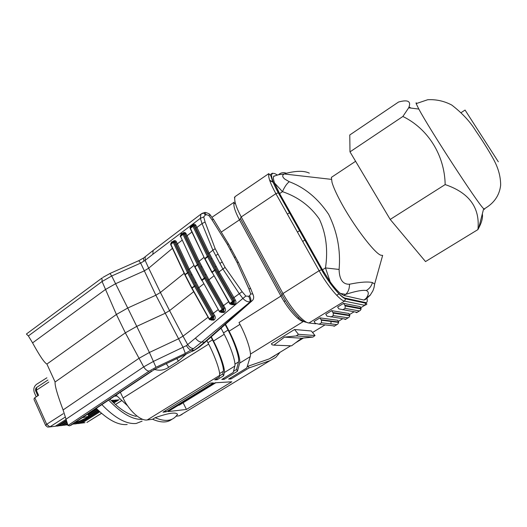 <?xml version="1.0" encoding="UTF-8"?>
<svg xmlns="http://www.w3.org/2000/svg" width="527" height="527" viewBox="0 0 527 527"><rect width="100%" height="100%" fill="white"/><g stroke="black" fill="none" stroke-linecap="round" stroke-linejoin="round"><path stroke-width="0.79" d="M221.274 232.078L239.475 219.858L280.924 296.062L239.001 322.524L239.969 324.368C246.781 337.168 251.689 352.8 250.239 356.621L246.801 367.971L228.613 379.091L230.964 378.966L230.451 377.964M225.503 324.25L229.12 331.2C235.852 343.979 240.872 359.46 239.614 363.149L237.473 371.212L236.564 369.453L238.52 361.917C239.759 358.222 234.739 342.774 228.033 330.04L225.174 324.546M365.428 299.455L363.992 300.047L370.428 294.863M363.992 300.047L343.874 295.495L345.653 294.402C355.56 291.167 362.438 289.876 366.278 290.522C369.15 291.747 368.94 294.586 365.652 299.033L365.567 299.369M230.964 378.966L249.06 367.918L248.158 366.186L247.156 366.799M359.381 310.95L360.336 310.41L361.127 308.96L360.185 306.648L343.597 303.368L345.178 305.937L345.086 308.367L359.381 310.95L357.108 312.327L338.835 308.888L337.636 307.024L343.597 303.368M154.306 369.361C159.536 370.942 164.332 370.244 168.693 367.266L166.268 363.656M337.774 320.278L319.922 317.886L321.398 320.205L321.49 322.787L336.872 324.606L337.84 324.059L338.67 322.399L337.774 320.278M221.05 328.176L224.219 334.289C230.918 347.056 235.984 362.471 234.818 366.1L233.244 372.431L221.788 379.447L224.225 379.321L237.473 371.212M248.158 366.186L269.159 358.927L274.942 355.679M279.606 352.833L275.799 357.385L270.055 360.613L249.06 367.918M234.818 366.1L224.324 372.556C225.306 369.052 220.121 353.788 213.507 341.041L211.307 336.766M219.607 373.564L223.283 371.304C224.245 367.787 219.067 352.556 212.473 339.856L211.017 337.023M223.283 371.304L222.737 373.972L223.652 375.758L224.324 372.556M182.171 414.347L179.371 415.79L176.044 416.225M206.9 340.646L208.666 344.091C215.247 356.825 220.477 372.022 219.581 375.468L147.211 419.966L152.593 419.268C160.893 422.852 167.349 422.845 171.954 419.261M147.211 419.966C140.656 421.165 128.911 410.625 123.074 398.023L120.34 392.279M236.564 369.453L233.52 371.324M219.581 375.468L219.285 377.022L214.733 379.822L217.249 379.69L223.652 375.758M215.8 382.747L179.2 405.177L178.304 405.303M186.439 409.439L168.041 411.594L215.023 382.793L231.821 381.785L186.439 409.439L183.139 402.76M333.262 325.805L334.197 326.266L334.638 325.963L319.151 324.21L315.258 323.328L314.072 321.477L319.922 317.886M335.594 321.602L335.04 321.938M331.707 310.66L325.798 314.283L326.99 316.141L345.831 319.171L349.039 317.261L349.849 315.713L348.933 313.493L331.707 310.66L333.235 313.104L333.235 315.607L330.877 317.05M358.255 307.821L357.51 308.275M271.629 176.664L271.201 176.953M223.692 378.281L224.225 379.321M219.482 375.975L222.737 373.972M216.702 378.61L217.249 379.69M177.52 414.512L177.566 414.42C176.123 411.87 168.653 412.957 155.149 417.7C164.51 421.725 171.453 421.251 175.972 416.29L177.566 414.42M271.379 343.756L294.573 329.5L298.427 334.296L296.266 335.923L312.959 337.076L301.694 338.215L284.481 337.128L273.882 345.152L272.077 344.816L271.398 343.795M355.508 312.05L356.627 312.656L357.108 312.327M152.593 419.268L155.149 417.7M294.573 329.5L311.325 330.976L315.021 335.534L298.427 334.296M127.593 405.816L116.092 395.118M136.183 416.37C128.133 414.69 119.405 408.965 109.985 399.202M142.771 419.34C133.067 420.098 121.691 413.688 108.641 400.098M101.863 404.624C114.965 418.115 126.401 424.4 136.183 423.471L142.099 421.145M96.276 408.359C108.035 420.006 118.338 425.394 127.191 424.518M312.959 337.076L315.021 335.534M273.882 345.152L291.563 345.824L301.694 338.215M296.266 335.923L284.481 337.128M344.335 318.96L345.363 319.487L345.831 319.171M166.249 411.804L163.014 412.186L210.431 383.07L213.389 382.892L166.249 411.804L165.326 410.77M176.888 358.623L178.416 361.133L185.939 354.328M366.278 290.522C369.407 288.737 371.449 286.089 372.418 282.564C367.925 281.477 360.277 282.031 349.48 284.231C349.513 288.717 348.235 292.11 345.653 294.402L340.317 293.394L343.874 295.495M340.317 293.394C337.379 290.93 334.019 287.103 330.231 281.919L325.482 267.927C328.156 249.93 326.114 233.659 319.349 219.113C310.311 206.097 298.025 196.94 282.472 191.65L274.607 183.086L279.606 193.58L322.491 269.817L330.231 281.919M274.053 175.913L273.533 176.657C273.151 177.869 273.513 180.01 274.607 183.086M253.204 294.916L252.756 293.941L250.707 293.967L248.869 288.783L237.012 262.38L238.402 262.321L238.869 263.302M248.869 288.783L250.72 288.697L251.135 289.745M250.707 293.967L249.587 295.818C250.845 298.223 251.201 300.113 250.648 301.484L252.393 300.548C253.955 298.822 254.08 296.615 252.756 293.941L250.72 288.697M249.587 295.818L248.612 296.253L245.845 296.075L242.15 291.714L225.108 267.42L219.067 271.8L209.212 253.131L212.888 250.167L202.058 223.567L196.004 228.165L208.244 253.54L209.212 253.131L195.998 225.523C195.214 224.107 194.193 223.823 192.922 224.68L192.987 224.963M237.012 262.38L227.321 244.278L228.593 244.08L229.074 244.969M203.554 212.901L204.608 212.618L206.32 214.733L208.672 215.299L211.959 219.739L227.321 244.278M206.32 214.733L205.313 215.056L203.633 212.888L202.763 213.106M202.23 213.323L200.886 214.186L200.365 218.336L203.718 216.946L205.313 215.056M203.718 216.946L205.089 222.038L215.181 248.711L212.888 250.167L215.754 255.569L218.046 254.113L215.181 248.711M214.034 220.266L213.507 219.403L211.959 219.739M208.672 215.299L210.266 214.838L210.846 215.662M205.089 222.038L202.058 223.567L200.365 218.336L152.883 254.258L153.08 250.496L200.879 214.186L204.608 212.618C204.819 212.144 206.367 212.559 209.259 213.863L213.475 219.397M145.946 256.148L145.208 256.761L145.123 260.397L148.693 268.184L144.22 270.898L115.617 283.704L105.334 289.587L32.575 342.879L28.379 335.93L26.574 334.256M172.428 248.342L148.693 268.184L160.419 292.485L155.867 295.219L140.669 263.092L111.711 275.99L102.08 281.504L28.379 335.93M182.085 240.266L176.459 244.515L188.297 269.633L189.259 269.225L198.824 287.683L203.692 283.862M191.9 232.058L186.15 236.406L198.185 261.649L199.153 261.247L208.857 279.804L213.85 275.891M215.754 255.569L222.796 268.875L239.284 293.723L242.15 291.714M204.021 257.321L199.153 261.247L186.156 233.777L185.168 234.113L186.15 236.406M181.196 233.889L181.018 234.443L181.677 233.481L185.168 234.113L184.799 233.52L183.244 233.27M181.505 234.028L184.799 233.52L183.416 233.191M183.91 233.929L182.974 234.37L184.015 234.126L198.481 264.488L197.526 264.916L183.047 234.502M182.731 234.041L182.974 234.37L180.557 236.406L180.451 235.964L182.731 234.041M180.379 236.168L181.018 234.443M194.838 267.149L180.609 236.544L194.641 266.754M194.002 265.397L189.259 269.225L176.473 241.893C175.722 240.49 174.733 240.193 173.508 241.017L173.212 241.267M197.875 288.137L198.824 287.683L213.303 313.315L212.381 313.815L197.875 288.137L195.082 282.735L196.031 282.301M170.728 244.699L171.848 241.695L173.877 241.623L174.338 242.255L173.37 242.631L187.414 272.492L187.612 272.894L188.567 272.466L195.286 285.45L191.854 287.841L185.155 274.863L187.612 272.894L194.542 286.28L192.065 288.236L209.674 319.665L211.788 319.803L211.044 319.29L211.551 318.914L212.295 319.421L213.007 317.168L211.999 317.412L211.841 316.958L214.733 315.653L213.303 313.315L218.264 309.573M219.219 311.253L202.039 280.371L219.331 311.437M228.619 301.767L223.534 305.601L224.983 307.959L224.061 308.479L207.908 280.259L208.857 279.804L223.534 305.601L222.605 306.108M223.264 309.468L222.249 309.711L222.012 309.112L224.061 308.479L223.771 311.582L222.532 311.747L223.264 309.468L222.954 308.624L205.504 277.907L202.039 280.371L201.821 279.969L201.834 280.588M221.268 311.615L222.249 309.711L219.831 311.529L222.019 312.136L220.022 312.103L219.515 311.187L223.059 308.842M245.845 296.075L242.894 298.434L239.284 293.723L233 298.262L218.112 272.255L219.067 271.8L235.404 300.126C236.254 301.8 236.096 303.196 234.917 304.316L234.39 304.711L231.61 304.652M211.169 320.08L213.778 320.133L213.033 319.625L211.044 319.639M208.086 317.247L183.014 336.154L187.691 344.684C189.542 347.319 191.518 348.597 193.62 348.512L201.769 342.049L204.542 342.155L198.139 347.563L199.812 346.7L205.649 341.753M193.62 348.512L185.313 353.393L183.093 347.405L155.867 295.219L127.738 308.025L136.756 326.378L164.991 313.361L169.575 310.627L183.014 336.154L178.403 338.868L149.404 352.471L136.756 326.378L125.34 332.84L55.098 382.003C54.736 385.5 57.403 394.815 63.095 409.947L68.003 425.441L69.636 425.842L71.138 424.834M185.313 353.393L156.005 367.279L149.404 352.471L138.851 358.413L63.095 409.947M109.972 273.467L111.711 275.99L127.738 308.025L116.401 314.474L46.91 364.071L55.098 382.003M46.91 364.071C44.34 362.721 39.565 355.653 32.575 342.879M74.459 422.944L80.46 420.711L88.384 416.745L88.872 416.31L87.686 414.097M82.344 417.674L88.714 416.323M194.252 350.178L198.139 347.563M194.325 350.343L199.193 347.207M153.495 369.835L194.206 350.205L191.235 350.152C189.713 349.849 188.113 348.347 186.42 345.633L242.894 298.434C245.22 300.917 247.545 302.05 249.87 301.839C250.305 300.515 249.89 298.651 248.612 296.253M153.245 370.29L158.245 367.464M138.753 260.681L140.669 263.092L145.123 260.397L152.883 254.258M188.567 272.466L174.338 242.255L175.491 242.229L176.459 244.515M173.765 241.3L175.089 241.597L175.491 242.229L176.473 241.893M171.374 242.552L171.848 241.695L175.089 241.597L173.567 241.399M184.779 274.692L170.886 245.048L170.919 244.502L173.884 241.629M212.704 316.332L211.768 316.813L194.542 286.28L195.477 285.812L212.704 316.332M214.733 315.653C215.569 317.3 215.418 318.664 214.278 319.751L213.54 319.243L211.788 319.803L213.54 319.243L213.824 316.18L212.381 313.815M174.233 242.064L173.37 242.631M213.007 317.168L212.809 316.543M184.147 273.342L160.419 292.485L169.575 310.627L193.699 291.701M209.232 318.723L209.133 319.098M171.855 242.15L173.06 242.176L170.814 244.06L170.801 244.877M193.225 224.943L194.667 225.312L196.004 228.165M229.7 303.638L229.805 303.242L230.325 304.263L234.172 303.796L234.482 300.66L233 298.262M190.201 228.534L193.752 225.661L193.475 225.306L194.667 225.312L193.08 225.009M190.161 227.947L191.301 225.312L193.389 225.227L192.566 225.773L192.882 226.235L193.752 225.661M193.369 225.227L191.301 225.312L191.314 225.773L192.566 225.773L190.24 227.73L190.313 228.751L204.674 258.678M208.573 256.372L207.605 256.807L214.746 270.351L215.695 269.877L208.389 256.017L193.864 225.859L195.998 225.523M190.023 227.901L190.142 228.389M230.101 304.092L229.897 303.381L233.375 300.785L232.427 301.273L214.746 270.351L212.183 272.367L211.966 271.965L211.973 272.597M233.487 301.003L233.692 301.642L232.67 301.885L232.427 301.273M232.196 303.414L232.67 301.885L230.207 303.73L232.196 303.414L232.947 303.941L233.692 301.642M231.676 303.809L232.42 304.336L233.645 304.184L231.491 304.125M215.695 269.877L233.375 300.785L235.404 300.126M221.788 311.226L222.532 311.747L222.019 312.136L223.25 311.971L221.202 311.951M284.066 301.437L285.41 300.726M373.999 287.729L374.638 284.046L372.418 282.564M349.48 284.231C342.827 284.475 339.362 279.547 339.092 269.442L325.482 267.927L322.491 269.817M279.606 193.58L282.472 191.65C284.481 186.999 286.741 183.686 289.251 181.71L284.764 179.075C282.235 176.894 282.044 175.195 284.211 173.982L286.359 173.251C283.467 172.112 280.865 172.612 278.566 174.74M365.672 299.31L370.191 295.219L372.062 292.202C373.261 290.575 374.117 287.854 374.638 284.046L382.642 255.404L380.823 255.206C374.387 253.184 352.827 224.66 340.501 201.433C336.2 193.389 333.374 187.059 332.023 182.428L331.384 177.375L333.136 176.209M339.092 269.442C340.778 250.305 337.3 231.946 328.657 214.351C317.985 198.468 304.85 187.586 289.251 181.71M286.359 173.251C296.523 170.722 304.178 170.689 309.316 173.139M390.197 219.43L425.52 261.57L477.93 229.588C480.156 207.717 469.234 192.717 445.163 184.582C444.636 155.004 427.852 128.634 402.872 116.474L408.682 107.804C411.429 101.296 408.043 99.379 398.524 102.04L349.77 134.984L349.994 151.862L390.197 219.43L445.163 184.582M482.337 213.837C482.976 217.579 481.744 222.374 478.641 228.224L477.93 229.588M409.077 106.955L411.007 108.094M416.159 103.628L427.707 99.728C436.158 99.267 444.189 101.046 451.784 105.057C462.232 113.153 470.209 121.73 475.71 130.788C482.277 140.281 488.048 149.47 493.015 158.357C495.973 163.719 500.676 173.1 500.65 185.201C499.504 195.352 494.122 203.185 484.511 208.705C484.774 209.548 484.491 209.548 483.661 208.699L483.43 208.455C477.567 203.139 429.485 129.22 418.833 109.069L416.159 103.628L416.073 102.837L416.778 103.285M498.318 161.789L465.064 110.051L461.145 112.626M349.994 151.862L402.872 116.474M46.89 377.793L36.515 384.335C33.899 386.489 33.201 389.301 34.407 392.786L36.225 396.838M45.579 425.276L34.677 400.902C33.807 399.545 33.86 398.491 34.822 397.753L38.563 395.309L36.304 390.276L36.752 387.378L37.437 386.923M66.527 421.001L58.965 425.809L57.417 425.994L66.244 420.381M67.028 422.562L62.601 425.368L61.073 425.552L66.889 421.857M67.232 423.504L64.683 425.124L62.647 425.342M64.452 425.249L67.403 424.169M96.513 408.609L87.844 414.097M72.199 424.452L75.414 422.713M88.114 414.683L96.981 409.077M111.671 400.586L112.719 400.171L111.823 400.737M97.614 409.71L88.483 415.48M79.439 421.198L75.229 423.86L73.253 424.083M114.095 400.052L112.284 401.199M98.081 410.171L88.753 416.06M84.946 418.464L76.678 423.682L74.992 423.991M112.409 401.324L115.966 399.901L112.916 401.824M98.72 410.783L78.661 423.444L76.698 423.675M117.317 399.789L113.377 402.272M99.195 411.225L80.091 423.273L78.418 423.583M84.979 422.687L82.047 423.043L99.84 411.824M114.016 402.885L119.168 399.637L114.774 401.396M114.517 396.172L116.895 395.994M53.28 426.488L55.282 426.244L65.849 419.518M82.047 423.043L78.661 423.444M58.965 425.809L57.199 426.112M57.417 425.994L55.348 426.205M62.601 425.368L60.855 425.678M61.073 425.552L59.024 425.77M67.68 424.953L66.231 424.914M223.501 332.899L228.033 330.04M234.943 364.124L238.52 361.917M273.836 176.104L274.178 176.281M250.45 354.085L303.394 321.483L304.059 321.562M282.077 295.048L280.924 296.062C287.874 309.026 298.789 321.272 303.394 321.483M344.796 305.238L361.028 308.354M236.985 195.313L235.022 196.65C233.843 200.141 235.912 206.913 241.234 216.959L275.885 193.666L319.125 270.707C327.511 285.845 339.902 300.528 344.559 301.121L308.914 323.005L306.147 322.241C301.233 322.037 289.455 308.809 281.945 294.804L282.973 293.539L241.234 216.959L240.352 218.415L281.813 294.567M234.719 197.79C234.251 197.968 234.357 197.585 235.022 196.65L268.763 173.64C267.979 176.901 270.358 183.574 275.885 193.666L278.282 192.81L321.529 269.732L319.125 270.707L282.973 293.539C291.049 308.585 303.697 322.801 308.914 323.005L315.686 323.769M270.325 174.602L272.406 173.185M339.118 293.802L336.7 295.291M321.108 319.744L338.578 321.984M229.12 331.2L239.969 324.368M213.507 341.041L224.219 334.289M207.961 342.708L212.473 339.856M179.121 405.217L215.78 382.747M211.986 217.276L234.159 202.197C233.099 205.253 234.871 211.143 239.475 219.858L240.529 218.738M239.614 363.149L250.239 356.621M367.029 298.466C367.629 301.484 367.115 302.841 365.474 302.551L365.705 303.203L364.763 305.298L360.751 307.735M354.065 311.8L349.487 314.579M342.669 318.723L338.321 321.365M364.763 305.298L344.559 301.121L345.567 298.862L345.323 298.163C340.982 297.551 329.461 283.842 321.635 269.752L321.529 269.732C329.494 284.112 341.101 297.65 345.567 298.862L365.705 303.203C366.93 303.532 367.174 303.993 366.436 304.586L364.763 305.298M273.302 182.368L269.765 180.583M342.702 309.823L345.086 308.367M321.635 269.752L278.401 192.849C270.634 178.119 269.514 171.749 275.048 173.739L277.419 175.004M270.055 360.613L179.371 415.79M331.364 325.587L329.25 325.35M330.93 323.499L331.127 321.029M269.159 358.927L290.713 345.791M295.443 342.906L303.44 338.038M312.551 332.484L325.034 324.876M348.077 317.807L333.235 315.607M349.757 315.199L332.899 312.524M297.841 318.38L298.881 317.741M208.666 344.091L123.074 398.023M365.474 302.551L345.323 298.163M297.439 232.071L299.646 230.628M304.902 239.989L302.689 241.425M168.693 367.266L178.416 361.133M233.817 204.107L235.319 203.086M336.872 324.606L334.638 325.963M319.151 324.21L321.49 322.787M278.401 192.849L278.282 192.81C274.811 186.617 272.077 179.944 271.965 179.318L270.878 175.939L268.763 173.64M218.046 254.113L225.108 267.42M231.887 250.226L231.386 249.284L230.062 249.409M236.043 257.98L235.556 257.071L234.232 257.209M144.049 257.631L153.937 249.851M102.765 277.472L110.169 273.381L139.036 260.555L143.476 258.026L143.864 261.273M186.156 233.777C185.392 232.361 184.384 232.078 183.132 232.914L182.869 233.138M219.911 263.421L222.216 261.965M211.755 272.195L204.944 259.225L204.865 258.447L207.401 256.405L207.605 256.807L205.069 258.843L211.966 271.965L215.49 269.508M204.865 259.08L190.405 228.316M229.588 303.46L212.183 272.367L229.805 303.242M183.192 233.244L183.132 232.914M180.234 236.056L181.492 233.573L183.548 233.494M198.481 264.488L205.306 277.551L204.344 277.979L197.526 264.916L195.03 266.919L201.821 279.969L204.344 277.979L222.012 309.112M198.304 264.126L194.832 266.524L194.911 267.288L201.624 280.193M205.306 277.551L205.504 277.907M207.908 280.259L205.069 274.83L206.031 274.396M198.185 261.649L205.069 274.83M219.43 311.049L219.719 311.879M224.983 307.959C225.826 309.612 225.668 310.996 224.509 312.103L223.771 311.582L223.25 311.971L223.995 312.485L221.281 312.439M224.509 312.103L223.995 312.485M213.778 320.133L214.278 319.751M156.005 367.279L149.141 371.133C147.25 371.028 145.432 369.618 143.687 366.891L125.34 332.84L116.401 314.474L102.08 281.504L102.001 278.032L26.455 333.973M251.84 301.036L206.162 341.298L204.542 342.155L250.648 301.484L201.769 342.049C199.647 342.155 197.605 340.903 195.636 338.301M192.111 351.226L158.416 367.385M69.636 425.842L151.908 370.85M149.141 371.133L68.003 425.441M186.42 345.633L153.634 361.305L143.687 366.891L66.191 419.097M173.508 241.017L173.548 241.392M191.657 288.052L184.97 275.081M188.389 272.11L184.964 274.468L170.979 244.64M170.603 244.153L171.558 241.998M191.868 288.447L209.028 318.921M209.522 319.54L209.318 318.855L211.768 316.813M188.297 269.633L195.082 282.735M195.286 285.45L195.477 285.812M191.07 274.989L192.019 274.56M211.551 318.914L211.999 317.412L209.621 319.204L211.044 319.29M218.112 272.255L215.233 266.787L216.195 266.359M208.244 253.54L211.096 258.955L212.058 258.52M211.096 258.955L215.233 266.787M190.016 227.829L190.991 225.642M190.82 226.188L191.314 225.773M208.389 256.017L207.401 256.405L192.882 226.235M234.917 304.316L234.172 303.796L233.645 304.184L234.39 304.711M200.998 267.037L201.96 266.609M48.82 382.049L36.304 390.276L35.731 391.093L37.832 395.784M34.822 397.753L46.699 424.275L45.697 425.546L47.621 427.061L49.834 426.903L46.699 424.275L63.214 413.715M66.185 424.94L64.683 425.124M73.227 424.097L72.614 424.169M76.678 423.682L75.229 423.86M101.52 413.326L86.902 422.456L101.474 413.287M115.637 404.374L121.546 400.652M64.854 417.325L49.834 426.903L55.282 426.244M345.178 305.937L361.127 308.96M321.398 320.205L338.67 322.399M184.766 233.487L185.583 232.934M359.559 310.877L356.627 312.656M349.849 315.713L333.235 313.104M345.363 319.487L348.255 317.735M273.17 182.032L269.659 180.254M337.049 324.533L334.197 326.266M238.402 262.321L250.674 288.684M228.566 244.08L213.507 219.403M238.375 262.314L228.593 244.08M180.353 236.61L180.241 236.122M88.872 416.31L87.811 414.018M192.091 351.417L194.298 350.356M152.586 370.731L70.835 425.361M331.358 179.358L284.211 173.982L280.687 174.444C279.231 174.312 273.217 176.308 273.533 176.657M289.567 212.71L287.38 214.153M483.661 208.699L478.641 228.224M115.683 404.413L121.585 400.698M47.904 380.033L36.752 387.378C35.744 388.03 35.375 389.209 35.638 390.915M418.833 109.069L408.682 107.804M331.384 177.375L355.606 161.288"/></g></svg>
